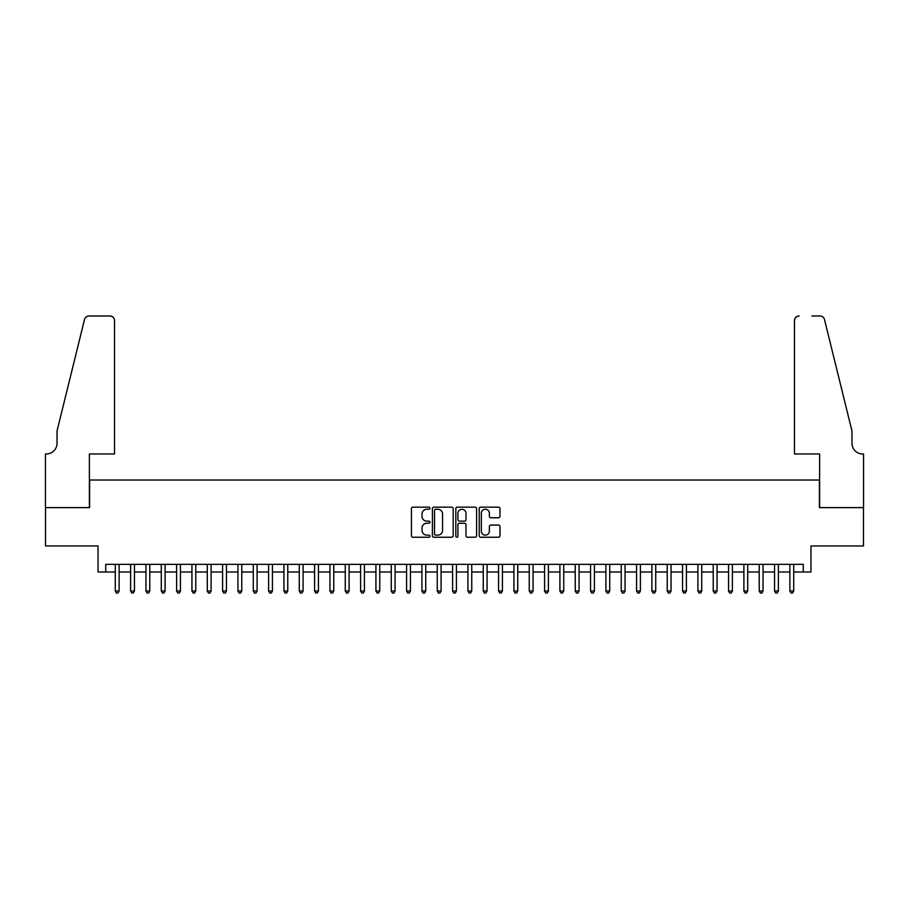 <?xml version="1.0" encoding="UTF-8"?>
<svg xmlns="http://www.w3.org/2000/svg" width="909" height="909" viewBox="0 0 909 909"><rect width="100%" height="100%" fill="white"/><g stroke="black" fill="none" stroke-linecap="round" stroke-linejoin="round"><path stroke-width="1.36" d="M429.968 508.199A1.057 1.057 0 0 0 428.912 507.142L412.925 507.142A1.5 1.5 0 0 0 411.425 508.642L411.425 535.731A1.5 1.5 0 0 0 412.925 537.242L428.912 537.242A1.057 1.057 0 0 0 429.968 536.185A1.057 1.057 0 0 0 428.912 535.128L426.844 535.128A4.818 4.818 0 0 1 422.026 530.311L422.026 528.061A4.818 4.818 0 0 1 426.844 523.243L428.912 523.243A1.057 1.057 0 0 0 429.968 522.186A1.057 1.057 0 0 0 428.912 521.141L426.844 521.141A4.818 4.818 0 0 1 422.026 516.323L422.026 514.062A4.818 4.818 0 0 1 426.844 509.245L428.912 509.245A1.057 1.057 0 0 0 429.968 508.199M498.484 517.755A1.5 1.5 0 0 0 499.984 516.244L499.984 508.642A1.5 1.5 0 0 0 498.484 507.142L480.725 507.142A1.5 1.5 0 0 0 479.213 508.642L479.213 535.731A1.5 1.5 0 0 0 480.725 537.242L498.484 537.242A1.5 1.5 0 0 0 499.984 535.731L499.984 526.55A1.5 1.5 0 0 0 498.484 525.05L490.883 525.05A1.5 1.5 0 0 0 489.372 526.55L489.372 531.106A4.022 4.022 0 0 1 485.349 535.128A4.022 4.022 0 0 1 481.327 531.106L481.327 513.278A4.022 4.022 0 0 1 485.349 509.245A4.022 4.022 0 0 1 489.372 513.278L489.372 516.244A1.5 1.5 0 0 0 490.883 517.755L498.484 517.755M105.705 572.022L105.705 564.353L803.295 564.353L803.295 572.022L810.964 572.022L810.964 545.957L863.47 545.957L863.47 507.62L819.395 507.62L819.395 480.032L89.605 480.032L89.605 507.62L45.53 507.62L45.53 545.957L98.036 545.957L98.036 572.022L115.284 572.022M453.182 508.642A1.5 1.5 0 0 0 451.682 507.142L433.923 507.142A1.5 1.5 0 0 0 432.411 508.642L432.411 535.731A1.5 1.5 0 0 0 433.923 537.242L451.682 537.242A1.5 1.5 0 0 0 453.182 535.731L453.182 508.642M457.318 507.142L475.077 507.142A1.5 1.5 0 0 1 476.589 508.642L476.589 535.731A1.5 1.5 0 0 1 475.077 537.242L467.476 537.242A1.5 1.5 0 0 1 465.976 535.731L465.976 524.743A1.5 1.5 0 0 0 464.465 523.243L459.431 523.243A1.5 1.5 0 0 0 457.92 524.743L457.92 536.185A1.057 1.057 0 0 1 456.875 537.242A1.057 1.057 0 0 1 455.818 536.185L455.818 508.642A1.5 1.5 0 0 1 457.318 507.142M119.124 572.022L130.623 572.022M134.452 572.022L145.951 572.022M149.78 572.022L161.279 572.022M165.108 572.022L176.607 572.022M180.448 572.022L191.947 572.022M195.776 572.022L207.275 572.022M211.104 572.022L222.603 572.022M226.443 572.022L237.942 572.022M241.771 572.022L253.27 572.022M257.099 572.022L268.598 572.022M272.439 572.022L283.938 572.022M287.767 572.022L299.266 572.022M303.095 572.022L314.594 572.022M318.434 572.022L329.933 572.022M333.762 572.022L345.261 572.022M349.09 572.022L360.589 572.022M364.429 572.022L375.928 572.022M379.757 572.022L391.256 572.022M395.085 572.022L406.584 572.022M410.425 572.022L421.924 572.022M425.753 572.022L437.252 572.022M441.081 572.022L452.58 572.022M456.42 572.022L467.919 572.022M471.748 572.022L483.247 572.022M487.076 572.022L498.575 572.022M502.416 572.022L513.915 572.022M517.744 572.022L529.243 572.022M533.072 572.022L544.571 572.022M548.411 572.022L559.91 572.022M563.739 572.022L575.238 572.022M579.067 572.022L590.566 572.022M594.406 572.022L605.905 572.022M609.734 572.022L621.233 572.022M625.062 572.022L636.561 572.022M640.402 572.022L651.901 572.022M655.73 572.022L667.229 572.022M671.058 572.022L682.557 572.022M686.397 572.022L697.896 572.022M701.725 572.022L713.224 572.022M717.053 572.022L728.552 572.022M732.393 572.022L743.892 572.022M747.721 572.022L759.22 572.022M763.049 572.022L774.548 572.022M778.377 572.022L789.876 572.022M793.716 572.022L803.295 572.022M435.581 509.245A1.057 1.057 0 0 0 434.525 510.301L434.525 534.083A1.057 1.057 0 0 0 435.581 535.128L437.763 535.128A4.818 4.818 0 0 0 442.569 530.311L442.569 514.062A4.818 4.818 0 0 0 437.763 509.245L435.581 509.245M465.976 513.346A4.022 4.022 0 0 0 461.954 509.324A4.022 4.022 0 0 0 457.92 513.346L457.92 519.63A1.5 1.5 0 0 0 459.431 521.141L464.465 521.141A1.5 1.5 0 0 0 465.976 519.63L465.976 513.346M119.124 564.353L119.124 591.032L115.284 591.032L115.284 564.353M119.124 591.032L117.965 593.02L116.432 593.02L115.284 591.032M114.523 453.966L114.523 320.582A4.602 4.602 0 0 0 109.921 315.98L88.991 315.98A4.602 4.602 0 0 0 84.526 319.479L57.028 430.968L57.028 443.228A10.738 10.738 0 0 1 46.291 453.966L45.45 453.966L45.45 507.62L89.377 507.62L89.377 453.966L114.523 453.966L114.523 320.582C114.227 317.809 112.693 316.275 109.921 315.98L97.195 315.98M84.526 319.479C85.696 316.957 85.696 316.957 84.526 319.479C85.696 316.957 85.696 316.957 84.526 319.479M57.028 443.228A10.738 10.738 0 0 1 46.291 453.966M794.477 453.966L794.477 320.582L794.477 453.966L819.623 453.966L819.623 507.62L863.55 507.62L863.55 453.966L862.709 453.966A10.738 10.738 0 0 1 851.972 443.228A10.738 10.738 0 0 0 862.709 453.966M843.541 396.779L824.474 319.479L851.972 430.968L851.972 443.228M811.805 315.98L820.009 315.98A4.602 4.602 0 0 1 824.474 319.479C823.304 316.957 823.304 316.957 824.474 319.479C823.304 316.957 823.304 316.957 824.474 319.479M799.079 315.98A4.602 4.602 0 0 0 794.477 320.582C794.773 317.809 796.307 316.275 799.079 315.98M134.452 564.353L134.452 591.032L130.623 591.032L130.623 564.353M134.452 591.032L133.305 593.02L131.771 593.02L130.623 591.032M149.78 564.353L149.78 591.032L145.951 591.032L145.951 564.353M149.78 591.032L148.633 593.02L147.099 593.02L145.951 591.032M165.108 564.353L165.108 591.032L161.279 591.032L161.279 564.353M165.108 591.032L163.961 593.02L162.427 593.02L161.279 591.032M180.448 564.353L180.448 591.032L176.607 591.032L176.607 564.353M180.448 591.032L179.3 593.02L177.766 593.02L176.607 591.032M195.776 564.353L195.776 591.032L191.947 591.032L191.947 564.353M195.776 591.032L194.628 593.02L193.094 593.02L191.947 591.032M211.104 564.353L211.104 591.032L207.275 591.032L207.275 564.353M211.104 591.032L209.956 593.02L208.422 593.02L207.275 591.032M226.443 564.353L226.443 591.032L222.603 591.032L222.603 564.353M226.443 591.032L225.296 593.02L223.762 593.02L222.603 591.032M241.771 564.353L241.771 591.032L237.942 591.032L237.942 564.353M241.771 591.032L240.624 593.02L239.09 593.02L237.942 591.032M257.099 564.353L257.099 591.032L253.27 591.032L253.27 564.353M257.099 591.032L255.952 593.02L254.418 593.02L253.27 591.032M272.439 564.353L272.439 591.032L268.598 591.032L268.598 564.353M272.439 591.032L271.291 593.02L269.757 593.02L268.598 591.032M287.767 564.353L287.767 591.032L283.938 591.032L283.938 564.353M287.767 591.032L286.619 593.02L285.085 593.02L283.938 591.032M303.095 564.353L303.095 591.032L299.266 591.032L299.266 564.353M303.095 591.032L301.947 593.02L300.413 593.02L299.266 591.032M318.434 564.353L318.434 591.032L314.594 591.032L314.594 564.353M318.434 591.032L317.286 593.02L315.753 593.02L314.594 591.032M333.762 564.353L333.762 591.032L329.933 591.032L329.933 564.353M333.762 591.032L332.614 593.02L331.081 593.02L329.933 591.032M349.09 564.353L349.09 591.032L345.261 591.032L345.261 564.353M349.09 591.032L347.942 593.02L346.409 593.02L345.261 591.032M364.429 564.353L364.429 591.032L360.589 591.032L360.589 564.353M364.429 591.032L363.282 593.02L361.748 593.02L360.589 591.032M379.757 564.353L379.757 591.032L375.928 591.032L375.928 564.353M379.757 591.032L378.61 593.02L377.076 593.02L375.928 591.032M395.085 564.353L395.085 591.032L391.256 591.032L391.256 564.353M395.085 591.032L393.938 593.02L392.404 593.02L391.256 591.032M410.425 564.353L410.425 591.032L406.584 591.032L406.584 564.353M410.425 591.032L409.266 593.02L407.743 593.02L406.584 591.032M425.753 564.353L425.753 591.032L421.924 591.032L421.924 564.353M425.753 591.032L424.605 593.02L423.071 593.02L421.924 591.032M441.081 564.353L441.081 591.032L437.252 591.032L437.252 564.353M441.081 591.032L439.933 593.02L438.399 593.02L437.252 591.032M456.42 564.353L456.42 591.032L452.58 591.032L452.58 564.353M456.42 591.032L455.261 593.02L453.739 593.02L452.58 591.032M471.748 564.353L471.748 591.032L467.919 591.032L467.919 564.353M471.748 591.032L470.601 593.02L469.067 593.02L467.919 591.032M487.076 564.353L487.076 591.032L483.247 591.032L483.247 564.353M487.076 591.032L485.929 593.02L484.395 593.02L483.247 591.032M502.416 564.353L502.416 591.032L498.575 591.032L498.575 564.353M502.416 591.032L501.257 593.02L499.734 593.02L498.575 591.032M517.744 564.353L517.744 591.032L513.915 591.032L513.915 564.353M517.744 591.032L516.596 593.02L515.062 593.02L513.915 591.032M533.072 564.353L533.072 591.032L529.243 591.032L529.243 564.353M533.072 591.032L531.924 593.02L530.39 593.02L529.243 591.032M548.411 564.353L548.411 591.032L544.571 591.032L544.571 564.353M548.411 591.032L547.252 593.02L545.718 593.02L544.571 591.032M563.739 564.353L563.739 591.032L559.91 591.032L559.91 564.353M563.739 591.032L562.591 593.02L561.058 593.02L559.91 591.032M579.067 564.353L579.067 591.032L575.238 591.032L575.238 564.353M579.067 591.032L577.919 593.02L576.386 593.02L575.238 591.032M594.406 564.353L594.406 591.032L590.566 591.032L590.566 564.353M594.406 591.032L593.247 593.02L591.714 593.02L590.566 591.032M609.734 564.353L609.734 591.032L605.905 591.032L605.905 564.353M609.734 591.032L608.587 593.02L607.053 593.02L605.905 591.032M625.062 564.353L625.062 591.032L621.233 591.032L621.233 564.353M625.062 591.032L623.915 593.02L622.381 593.02L621.233 591.032M640.402 564.353L640.402 591.032L636.561 591.032L636.561 564.353M640.402 591.032L639.243 593.02L637.709 593.02L636.561 591.032M655.73 564.353L655.73 591.032L651.901 591.032L651.901 564.353M655.73 591.032L654.582 593.02L653.048 593.02L651.901 591.032M671.058 564.353L671.058 591.032L667.229 591.032L667.229 564.353M671.058 591.032L669.91 593.02L668.376 593.02L667.229 591.032M686.397 564.353L686.397 591.032L682.557 591.032L682.557 564.353M686.397 591.032L685.238 593.02L683.704 593.02L682.557 591.032M701.725 564.353L701.725 591.032L697.896 591.032L697.896 564.353M701.725 591.032L700.578 593.02L699.044 593.02L697.896 591.032M717.053 564.353L717.053 591.032L713.224 591.032L713.224 564.353M717.053 591.032L715.906 593.02L714.372 593.02L713.224 591.032M732.393 564.353L732.393 591.032L728.552 591.032L728.552 564.353M732.393 591.032L731.234 593.02L729.7 593.02L728.552 591.032M747.721 564.353L747.721 591.032L743.892 591.032L743.892 564.353M747.721 591.032L746.573 593.02L745.039 593.02L743.892 591.032M763.049 564.353L763.049 591.032L759.22 591.032L759.22 564.353M763.049 591.032L761.901 593.02L760.367 593.02L759.22 591.032M778.377 564.353L778.377 591.032L774.548 591.032L774.548 564.353M778.377 591.032L777.229 593.02L775.695 593.02L774.548 591.032M793.716 564.353L793.716 591.032L789.876 591.032L789.876 564.353M793.716 591.032L792.568 593.02L791.035 593.02L789.876 591.032"/></g></svg>
